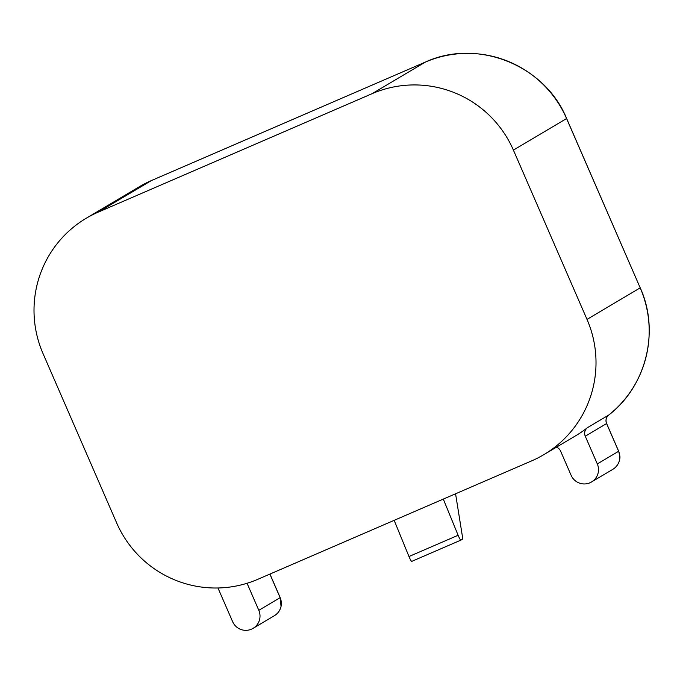 <?xml version="1.0" encoding="UTF-8"?>
<svg xmlns="http://www.w3.org/2000/svg" width="683" height="683" viewBox="0 0 683 683"><rect width="100%" height="100%" fill="white"/><g stroke="black" fill="none" stroke-linecap="round" stroke-linejoin="round"><path stroke-width="1.02" d="M98.267 212.114L372.115 93.673L425.287 62.119A7.197 0.888 66.6 0 0 425.287 62.119C477.246 38.026 544.991 65.073 566.625 118.518L640.193 287.842L566.583 118.552A107.897 107.052 -120.7 0 0 425.287 62.119L151.438 180.551L98.267 212.114A107.897 107.052 -120.7 0 0 86.22 218.261A107.897 107.052 -120.7 0 0 43.012 353.546L116.622 522.837A107.897 107.052 -120.7 0 0 257.909 579.269L531.758 460.829A107.897 107.052 59.3 0 0 543.805 454.682L575.658 435.78A107.897 107.052 59.3 0 0 587.363 427.737L608.681 415.085A107.897 107.052 -120.7 0 0 640.193 287.842L587.013 319.396A107.897 107.052 59.3 0 1 543.805 454.682M587.013 319.396L513.403 150.106L566.625 118.518M372.115 93.673A107.897 107.052 59.3 0 1 513.403 150.106M247.058 583.282L258.814 610.32A14.386 14.275 59.3 0 1 253.051 628.36A14.386 14.275 59.3 0 1 232.613 621.65L217.971 587.986M455.57 493.783L462.818 538.981L460.863 540.142A4.798 0.589 -113.4 0 1 460.854 540.142A4.798 0.589 -113.4 0 1 458.114 535.276L443.301 499.085M460.846 540.151L411.729 561.392A4.798 0.589 -113.4 0 1 411.721 561.392A4.798 0.589 -113.4 0 1 408.98 556.525L458.114 535.276M394.168 520.344L408.98 556.525M556.466 447.177A7.197 7.137 59.3 0 1 560.589 451.079L571.099 475.257A14.386 14.275 -120.7 0 0 591.546 481.967A14.386 14.275 -120.7 0 0 597.309 463.928L585.263 436.215A7.197 7.137 59.3 0 1 587.363 427.737M425.304 62.11L151.447 180.551A107.897 107.052 -120.7 0 0 139.392 186.707L151.447 180.551A7.197 0.888 66.6 0 0 151.438 180.551A7.197 0.888 66.6 0 1 151.464 180.543M253.051 628.36L274.378 615.707A14.386 14.275 -120.7 0 0 280.132 597.668L258.814 610.32M280.132 597.668L269.887 574.087M591.546 481.967L612.864 469.315A14.386 14.275 -120.7 0 0 618.627 451.275L606.581 423.562L585.263 436.215M597.309 463.928L618.627 451.275M606.581 423.562A7.197 7.137 59.3 0 1 608.681 415.085A7.197 0.888 -128.4 0 1 608.681 415.085C606.111 417.356 605.42 420.173 606.624 423.528L606.581 423.562M608.707 415.068A7.197 0.888 -128.4 0 1 608.69 415.076C646.297 386.33 659.957 331.195 640.236 287.808M86.22 218.261L139.392 186.707M460.854 540.142L411.721 561.392M269.939 574.07L280.184 597.634L281.046 606.444C280.141 610.397 277.921 613.488 274.378 615.707M606.624 423.528L618.67 451.241L619.84 456.082C620.36 457.482 619.472 465.311 612.864 469.315"/></g></svg>
